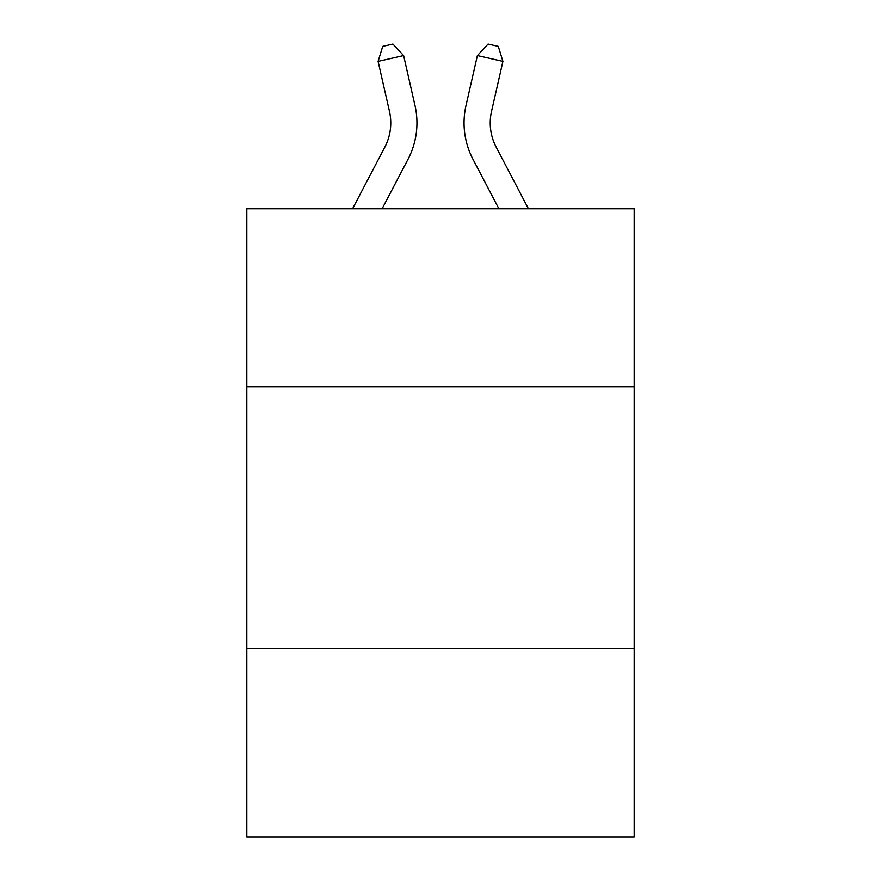 <?xml version="1.0" encoding="UTF-8"?>
<svg xmlns="http://www.w3.org/2000/svg" width="881" height="881" viewBox="0 0 881 881"><rect width="100%" height="100%" fill="white"/><g stroke="black" fill="none" stroke-linecap="round" stroke-linejoin="round"><path stroke-width="1.32" d="M634.188 386.759L634.188 208.775L246.812 208.775L246.812 386.759L634.188 386.759L634.188 836.95L246.812 836.95L246.812 386.759M634.188 648.493L246.812 648.493M414.984 105.478L403.608 55.58L414.984 105.478A78.519 78.519 0 0 1 407.98 159.362L382.09 208.775M528.457 208.775L496.212 147.215A52.353 52.353 0 0 1 491.543 111.292L502.908 61.395L477.392 55.58L466.016 105.478A78.519 78.519 0 0 0 473.02 159.362L498.91 208.775M502.908 61.395L498.283 46.374L488.074 44.05L477.392 55.58L466.016 105.478M496.212 147.215A52.353 52.353 0 0 1 491.543 111.292A52.353 52.353 0 0 0 496.212 147.215A52.353 52.353 0 0 1 491.543 111.292A52.353 52.353 0 0 0 496.212 147.215A52.353 52.353 0 0 1 491.543 111.292A52.353 52.353 0 0 0 496.212 147.215A52.353 52.353 0 0 1 491.543 111.292A52.353 52.353 0 0 0 496.212 147.215A52.353 52.353 0 0 1 491.543 111.292A52.353 52.353 0 0 0 496.212 147.215A52.353 52.353 0 0 1 491.543 111.292A52.353 52.353 0 0 0 496.212 147.215A52.353 52.353 0 0 1 491.543 111.292A52.353 52.353 0 0 0 496.212 147.215A52.353 52.353 0 0 1 491.543 111.292A52.353 52.353 0 0 0 496.212 147.215A52.353 52.353 0 0 1 491.543 111.292A52.353 52.353 0 0 0 496.212 147.215A52.353 52.353 0 0 1 491.543 111.292A52.353 52.353 0 0 0 496.212 147.215A52.353 52.353 0 0 1 491.543 111.292A52.353 52.353 0 0 0 496.212 147.215A52.353 52.353 0 0 1 491.543 111.292A52.353 52.353 0 0 0 496.212 147.215A52.353 52.353 0 0 1 491.543 111.292A52.353 52.353 0 0 0 496.212 147.215M352.543 208.775L384.788 147.215A52.353 52.353 0 0 0 389.457 111.292L378.092 61.395L382.717 46.374L392.926 44.05L403.608 55.58L378.092 61.395M384.788 147.215A52.353 52.353 0 0 0 389.457 111.292A52.353 52.353 0 0 1 384.788 147.215A52.353 52.353 0 0 0 389.457 111.292A52.353 52.353 0 0 1 384.788 147.215A52.353 52.353 0 0 0 389.457 111.292A52.353 52.353 0 0 1 384.788 147.215A52.353 52.353 0 0 0 389.457 111.292A52.353 52.353 0 0 1 384.788 147.215A52.353 52.353 0 0 0 389.457 111.292A52.353 52.353 0 0 1 384.788 147.215A52.353 52.353 0 0 0 389.457 111.292A52.353 52.353 0 0 1 384.788 147.215A52.353 52.353 0 0 0 389.457 111.292A52.353 52.353 0 0 1 384.788 147.215A52.353 52.353 0 0 0 389.457 111.292"/></g></svg>
